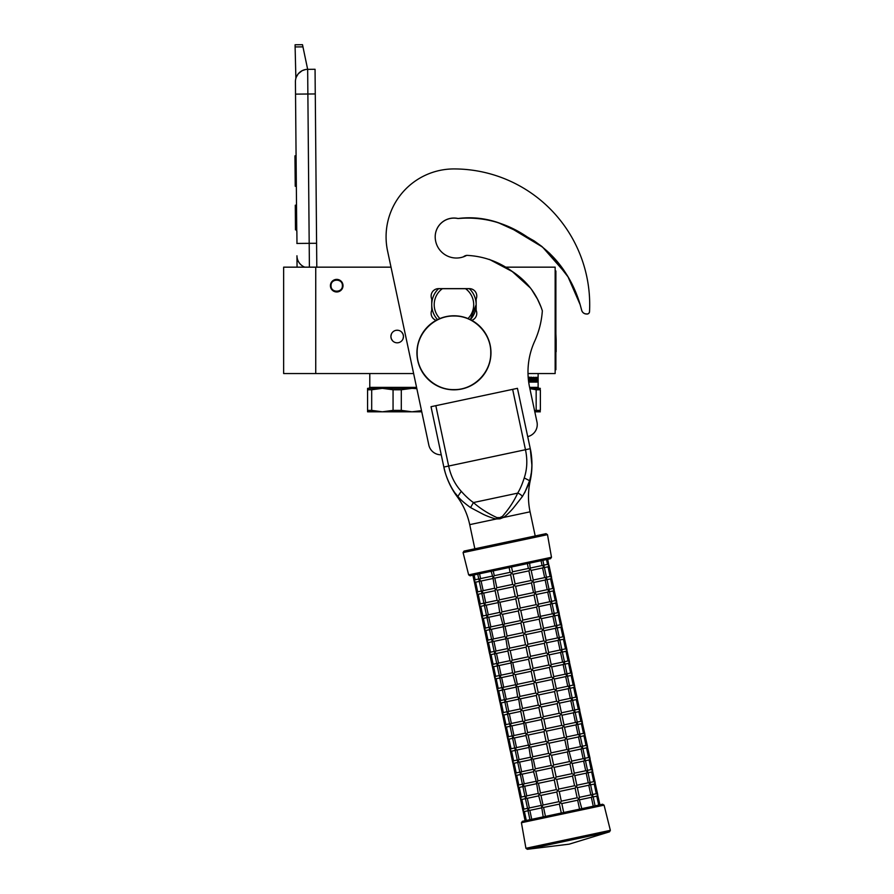 <?xml version="1.0" encoding="UTF-8"?>
<svg xmlns="http://www.w3.org/2000/svg" width="894" height="894" viewBox="0 0 894 894"><rect width="100%" height="100%" fill="white"/><g stroke="black" fill="none" stroke-linecap="round" stroke-linejoin="round"><path stroke-width="1.34" d="M315.738 267.161L283.644 267.161L283.644 373.547L315.738 373.547L315.738 267.161L391.013 267.161L387.56 250.979A67.877 67.877 0 0 1 386.074 236.865A67.877 67.877 0 0 0 386.074 236.865M528.008 373.547L555.152 373.547L555.152 267.161L504.484 267.161M396.277 342.748L397.182 342.815A6.292 6.292 0 0 1 390.89 336.524A6.292 6.292 0 0 1 397.182 330.221A6.292 6.292 0 0 1 403.473 336.524A6.292 6.292 0 0 1 397.182 342.815L398.042 342.76M336.714 291.969A6.292 6.292 0 0 1 330.422 285.678A6.292 6.292 0 0 1 336.714 279.386A6.292 6.292 0 0 1 343.005 285.678A6.292 6.292 0 0 1 336.714 291.969M413.631 373.547L315.738 373.547M398.087 330.288L396.333 330.288M391.382 334.077L390.89 336.535M390.89 336.647L391.371 338.927M391.393 338.971L392.768 341.005M402.982 338.96L403.473 336.513M403.473 336.39L403.004 334.11M402.982 334.065L401.607 332.043M342.391 285.678C342.737 292.997 330.691 292.997 331.037 285.678C330.691 278.347 342.737 278.347 342.391 285.678M342.883 285.678C343.262 293.634 330.165 293.634 330.545 285.678C330.165 277.71 343.262 277.71 342.883 285.678A6.169 6.169 0 0 1 336.714 291.846A6.169 6.169 0 0 1 330.545 285.678A6.169 6.169 0 0 1 336.714 279.509A6.169 6.169 0 0 1 342.883 285.678M296.741 231.11L295.422 81.79A12.337 12.337 0 0 1 307.659 69.341L315.057 69.274L315.258 93.948M297.054 267.161L296.953 255.785A12.337 12.337 44.7 0 0 304.776 267.161A12.337 12.337 0 0 1 296.953 255.785A12.337 12.337 44.7 0 0 304.776 267.161M295.109 46.935L295.098 44.767L302.496 44.7L302.954 46.868L295.109 46.935L295.88 78.326M296.864 231.11L296.976 243.447M296.361 76.962L298.183 73.9M298.328 73.721L302.083 70.727M302.183 70.671L305.402 69.564M302.954 46.868L307.659 69.341L315.057 69.274M309.402 267.161L309.19 243.336L316.588 243.28L315.28 93.948L307.871 94.015L307.659 69.341M316.588 243.28L316.8 267.161M296.07 155.835L294.964 155.835L295.031 163.87L296.149 163.859M296.283 178.789L295.165 178.789L295.031 163.87M296.339 186.243L295.232 186.254L295.165 178.789M296.082 156.618L294.975 156.629M296.506 205.195L295.277 205.207L295.489 229.881L296.73 229.87M405.451 411.799L413.721 411.799M421.756 411.799L367.568 411.799L367.568 410.38L371.692 410.38L371.692 389.773L367.568 389.773L367.568 410.38M421.521 410.659L411.989 411.799L401.305 410.38L393.058 410.38L382.375 411.799L371.692 410.38M371.692 389.773L382.375 388.354L367.568 388.354L367.568 389.773M401.305 410.38L401.305 389.773L411.989 388.354L382.375 388.354L393.058 389.773L393.058 410.38M401.305 389.773L393.058 389.773M416.772 388.354L411.989 388.354L416.839 388.655M540.345 411.799L534.802 411.799M536.165 389.773L540.378 389.773C540.378 387.918 540.378 387.918 540.378 389.773L540.378 410.38C540.378 412.246 540.378 412.246 540.378 410.38L536.165 410.38L536.165 389.773L529.874 388.611M534.578 410.759L536.165 410.38M540.378 388.376L529.818 388.354M537.618 378.922L537.585 380.431M537.283 380.431L537.674 377.402L538.076 380.431L537.015 380.431M537.618 380.598L537.618 382.107M538.121 382.084L538.121 378.922L537.618 382.084M531.103 377.246L531.707 377.246L531.707 381.19L531.327 377.246L531.103 381.19L530.466 381.19L530.187 377.246L528.175 377.246M534.02 377.246L532.086 377.626L532.086 379.894L533.405 381.045L531.707 381.19M534.646 377.626L534.254 379.369M536.087 380.285L536.501 381.19L535.607 381.19L535.607 377.246L534.646 379.369M535.16 379.369L535.16 380.285M536.087 379.369L535.763 380.285M532.746 378.162L534.254 378.307L534.456 382.107L536.724 382.107L536.847 377.246L536.556 379.369L535.763 379.369M536.378 379.369L536.378 380.285M536.378 381.19L536.255 382.107M532.656 378.307L532.355 379.369L533.919 379.749L533.707 382.107L528.689 382.107M533.293 379.369L533.293 382.107M528.455 380.285L529.751 380.285L529.65 381.19L528.566 381.19M528.253 378.162L529.751 378.307L529.751 379.369L528.455 379.369L528.455 380.185M535.137 381.19L535.204 380.285L535.137 381.19L534.21 381.045M532.265 378.307L532.355 379.369M529.829 377.246L530.108 381.19M471.741 320.343A7.409 7.409 0 0 0 476.167 310.363L476.167 298.998A7.409 7.409 0 0 0 469.384 288.639L438.529 288.639A7.409 7.409 0 0 0 431.735 298.998L431.735 310.363A7.409 7.409 0 0 0 436.171 320.343M469.529 217.778L458.097 218.505C471.507 216.795 484.772 218.136 497.88 222.517L516.207 230.853L533.807 240.687C556.683 256.377 572.138 277.71 580.161 304.675L581.703 310.307A4.939 4.939 0 0 0 586.118 313.917L586.889 313.973A2.47 2.47 0 0 0 589.526 311.637A135.754 135.754 0 0 0 453.951 168.932A67.877 67.877 0 0 0 387.56 250.912L428.818 445.022A12.337 12.337 0 0 0 441.245 454.789M580.161 304.675L568.048 276.894L549.531 253.181M541.954 246.52L534.411 241.078M523.918 235.111L521.224 233.636M514.195 229.758L507.099 226.193M501.076 223.668L497.902 222.528M487.286 219.633L477.798 218.203M489.376 259.394L512.284 271.553L530.41 287.98M531.595 289.555L537.328 298.875M537.741 299.691L541.205 307.391M458.097 218.505A18.763 18.763 0 0 0 435.199 236.809A21.221 21.221 0 0 0 466.724 255.36C483.341 256.142 498.539 261.529 512.329 271.519C526.946 281.04 536.959 294.137 542.345 310.81A88.607 88.607 0 0 1 534.623 341.34A74.046 74.046 0 0 0 529.606 387.359L536.981 422.035A12.337 12.337 0 0 1 527.717 436.618M467.998 318.555A19.746 19.746 0 0 0 465.55 288.695L469.384 288.695A22.216 22.216 0 0 1 476.167 304.675A22.216 22.216 53.3 0 0 469.384 288.695A22.216 22.216 0 0 0 469.316 288.639M470.378 319.627L476.167 304.675A22.216 22.216 0 0 1 470.378 319.627A22.216 22.216 0 0 0 476.167 304.675M431.735 304.675A22.216 22.216 -126.7 0 0 437.524 319.627A22.216 22.216 0 0 1 438.529 288.695C434.104 293.109 431.836 298.44 431.735 304.675A22.216 22.216 0 0 0 437.524 319.627M438.529 288.695L442.362 288.695L438.529 288.695A22.216 22.216 0 0 1 438.585 288.639M469.384 288.695L442.362 288.695A19.746 19.746 0 0 0 439.904 318.555M522.353 496.572A4.917 2.637 30.5 0 0 517.671 493.142L473.451 502.551C479.933 508.328 487.744 513.346 496.874 517.581L499.768 517.637L502.394 516.408C508.999 508.831 514.095 501.076 517.671 493.142C520.118 489.13 522.297 484.067 524.23 477.955C527.181 469.115 527.594 459.706 525.471 449.716L443.849 467.059L431.02 406.703L435.825 405.686L448.654 466.042C450.788 476.033 454.99 484.459 461.282 491.331C465.528 496.125 469.585 499.869 473.451 502.551L470.557 507.58L482.525 513.916C485.453 515.547 494.27 518.978 496.606 518.933L500.014 518.811L503.177 517.537C505.389 516.576 511.971 509.938 514.005 507.222L522.353 496.572C526.309 489.778 528.645 484.626 529.371 481.14C532.69 472.434 532.388 457.471 530.276 448.687L531.896 465.327M431.02 406.703L443.849 467.059C445.301 475.407 451.448 490.08 457.873 496.338L457.862 496.326M456.689 494.963L455.862 493.935M444.955 471.574L443.916 467.338M443.849 467.059A76.437 76.437 0 0 0 457.08 496.505L457.873 496.338C459.963 499.232 464.187 502.976 470.557 507.58M496.874 517.581L496.606 518.933L469.719 524.644A73.062 73.062 0 0 0 457.08 496.505M535.204 535.964L530.075 511.815A73.062 73.062 0 0 1 530.176 480.972A76.437 76.437 0 0 0 530.276 448.687L517.447 388.331L530.276 448.687L517.447 388.331L435.825 405.686M529.181 481.721L524.689 492.795M531.17 473.541L530.779 475.731M530.488 477.083L530.097 478.67M580.161 304.742L581.703 310.374A4.939 4.939 0 0 0 586.118 313.984L586.889 314.04A2.47 2.47 0 0 0 589.526 311.704A135.754 135.754 0 0 0 589.705 304.709M566.383 274.19L542.557 247.079L511.703 228.506M502.126 224.137L494.885 221.623M579.96 304.027A99.212 99.212 0 0 0 579.737 303.278M574.73 290.382A99.212 99.212 0 0 0 574.596 290.092C564.796 266.926 549.061 249.236 527.382 237.033C506.362 222.707 483.531 216.516 458.901 218.449A4.939 4.939 0 0 1 457.337 218.415A18.763 18.763 0 0 0 435.199 236.832M463.07 256.969A18.763 18.763 0 0 0 464.277 256.232A4.939 4.939 0 0 1 466.601 255.438M592.051 794.632L592.566 797.046L592.756 795.749L592.566 797.046L592.756 795.749L591.359 797.303L579.915 799.739M598.689 805.081L581.815 808.668L579.055 798.655L577.658 800.219L579.558 809.148L522.387 821.295L521.425 822.726L604.076 805.159L602.623 804.242L598.712 805.081L596.801 796.152L593.169 796.923M592.655 794.498L596.298 793.727L597.762 794.677L596.812 796.141M593.247 806.243L591.347 797.303M528.633 810.634L528.287 809.863M527.941 809.517L529.84 810.377L527.941 809.517L528.119 808.221L527.941 809.517L528.119 808.221L527.941 809.517L529.326 807.964L540.769 805.528M527.907 810.154L529.93 819.697L525.08 820.726L523.079 810.97M528.03 810.769L524.409 811.529L522.923 810.59L524.387 811.54L522.923 810.59L523.873 809.126L522.923 810.59L520.509 798.901M543.552 807.461L545.452 816.401L561.298 813.026L559.398 804.097L543.552 807.461L541.63 806.611L543.183 816.881M563.712 812.512L561.812 803.583L560.348 802.633L559.398 804.097M589.492 782.563L590.006 784.977L590.185 783.669L590.006 784.977L590.185 783.669L588.8 785.234L577.345 787.659M596.287 793.738L594.231 784.072L590.61 784.843M599.919 804.823L597.483 794.118M590.096 782.429L593.739 781.658L595.203 782.608L594.253 784.072M579.401 797.325L590.845 794.889L588.777 785.234M590.845 794.889L592.756 795.749M526.074 798.565L525.717 797.794M543.038 805.047L558.884 801.683L560.348 802.633L561.298 801.169L577.155 797.794L575.088 788.139L559.242 791.514L557.778 790.564L556.828 792.028L540.982 795.392L539.071 794.542L538.691 795.705L541.63 806.611L543.038 805.047L540.971 795.392M577.155 797.794L579.055 798.655L579.435 797.493L577.312 787.491L576.496 786.586L575.088 788.139M525.471 798.688L521.839 799.459L520.364 798.521L521.828 799.471L520.364 798.521L521.314 797.057L520.364 798.521L517.95 786.821M558.884 801.683L556.828 792.028M561.298 801.169L559.242 791.514M538.724 795.872L527.292 798.308L525.37 797.448L525.56 796.152L525.37 797.448L525.56 796.152L525.37 797.448L526.767 795.895L538.21 793.459M586.922 770.494L587.436 772.908L587.626 771.6L587.436 772.908L587.626 771.6L586.229 773.165L574.786 775.59M593.717 781.658L591.66 772.003L588.04 772.774M597.762 794.677L594.912 782.049M587.526 770.36L591.169 769.589L592.633 770.539L591.683 772.003M576.842 785.245L588.263 782.82L590.185 783.669M588.263 782.82L586.207 773.165M523.504 786.496L523.146 785.714M522.822 785.334L524.711 786.239L522.811 785.379L522.99 784.083L522.811 785.379L522.99 784.083L522.811 785.379L524.197 783.826L535.64 781.39M540.468 792.978L556.314 789.614L557.778 790.564L558.728 789.1L574.585 785.725L572.518 776.07L556.683 779.445L555.219 778.495L554.269 779.959L538.423 783.323L536.501 782.462L538.244 793.626L539.071 794.542L540.468 792.978L538.411 783.323M574.585 785.725L576.496 786.586L576.876 785.424L574.753 775.422L573.926 774.517L572.518 776.07M522.901 786.619L519.258 787.39L517.794 786.441L519.258 787.39L517.794 786.441L518.743 784.977L517.794 786.441L515.38 774.752M556.314 789.614L554.269 779.959M558.728 789.1L556.683 779.445M584.352 758.414L584.866 760.828L585.056 759.531L584.866 760.828L585.056 759.531L583.648 761.096L572.216 763.521M584.967 758.291L588.61 757.52L590.074 758.47L589.124 759.934L585.469 760.705M591.146 769.589L589.101 759.934M595.203 782.608L592.342 769.98M574.272 773.176L585.704 770.751L587.626 771.6M585.704 770.751L583.648 761.096M520.934 774.416L520.587 773.645M537.909 780.909L553.755 777.545L555.219 778.495L556.169 777.031L572.015 773.656L569.959 764.001L554.112 767.365L552.648 766.415L551.699 767.879L535.852 771.254L533.942 770.393L533.55 771.556L536.501 782.462L537.909 780.909L535.841 771.254M572.015 773.656L573.926 774.517L574.306 773.344L572.182 763.353L571.355 762.437L569.97 764.001M520.33 774.55L516.687 775.321L515.223 774.372L516.687 775.321L515.223 774.372L516.173 772.908L515.223 774.372L512.81 762.683M553.755 777.545L551.699 767.879M556.169 777.031L554.112 767.365M533.595 771.734L522.163 774.159L520.241 773.31L520.431 772.003L520.241 773.31L520.431 772.003L520.241 773.31L521.638 771.745L533.081 769.321M581.793 746.345L582.307 748.759L582.486 747.462L582.307 748.759L582.486 747.462L581.1 749.016L569.657 751.452M582.396 746.222L586.039 745.44L587.503 746.389L586.531 747.865L582.91 748.636M588.587 757.52L586.531 747.865M592.633 770.539L589.783 757.9M571.702 761.107L583.145 758.671L585.056 759.531M583.134 758.682L581.078 749.016M518.375 762.347L518.017 761.576M535.338 768.84L551.185 765.465L552.648 766.415L553.598 764.951L569.444 761.587L571.355 762.437L571.747 761.275L568.796 750.368L567.399 751.932L551.542 755.296L550.078 754.346L549.128 755.81L533.282 759.185L531.371 758.324L533.115 769.488L533.942 770.393L535.338 768.84L533.282 759.185M569.444 761.587L567.388 751.932M517.771 762.481L514.128 763.252L512.664 762.303L514.128 763.252L512.664 762.303L513.614 760.839L512.664 762.303L510.25 750.614M551.185 765.465L549.128 755.81M553.598 764.951L551.542 755.296M531.025 759.665L519.593 762.09L517.671 761.241L517.861 759.934L517.671 761.241L517.861 759.934L517.671 761.241L519.068 759.676L530.511 757.24M579.223 734.276L579.737 736.69L579.927 735.393L579.737 736.69L579.927 735.393L578.53 736.947L567.087 739.383M579.826 734.142L583.469 733.371L584.933 734.32L583.972 735.796L580.34 736.555M586.017 745.451L583.972 735.796M590.074 758.47L587.213 745.831M569.143 749.038L580.564 746.602L582.486 747.462M580.564 746.602L578.519 736.947M515.804 750.278L515.447 749.507M532.779 756.76L548.614 753.396L550.078 754.346L551.028 752.882L566.874 749.518L568.796 750.368L567.053 739.204L566.226 738.299L564.829 739.863L548.983 743.227L547.519 742.277L546.569 743.741L530.723 747.105L528.801 746.255L530.544 757.419L531.371 758.324L532.779 756.76L530.712 747.105M566.874 749.518L564.829 739.863M515.201 750.401L511.558 751.183L510.094 750.234L511.558 751.183L510.094 750.234L511.044 748.77L510.094 750.234L507.68 738.533M548.614 753.396L546.569 743.741M551.028 752.882L548.983 743.227M528.455 747.585L517.034 750.021L515.112 749.161L515.29 747.865L515.112 749.161L515.29 747.865L515.112 749.161L516.497 747.607L527.941 745.171M576.664 722.207L577.178 724.621L577.356 723.313L577.178 724.621L577.356 723.313L575.971 724.878L564.516 727.303M577.267 722.073L580.91 721.302L582.374 722.251L581.424 723.715L577.781 724.486M583.458 733.371L581.402 723.715M587.503 746.389L584.654 733.762M566.572 736.969L578.016 734.533L575.948 724.878M578.016 734.533L579.927 735.393M513.245 738.209L512.888 737.427M530.209 744.691L546.055 741.327L547.519 742.277L548.469 740.813L564.326 737.438L562.259 727.783L546.413 731.158L544.949 730.208L543.999 731.672L528.153 735.036L526.242 734.186L525.862 735.349L528.801 746.255L530.209 744.691L528.142 735.036M564.326 737.438L566.226 738.299L566.606 737.137L564.483 727.135L563.656 726.23L562.27 727.783M512.642 738.332L508.988 739.114L507.524 738.165L508.988 739.114L507.524 738.165L508.485 736.701L507.524 738.165L505.121 726.464M546.055 741.327L543.999 731.672M548.469 740.813L546.413 731.158M525.895 735.516L514.463 737.941L512.541 737.092L512.731 735.796L512.541 737.092L512.731 735.796L512.541 737.092L513.938 735.538L525.381 733.102M574.093 710.138L574.607 712.54L574.797 711.244L574.607 712.54L574.797 711.244L573.378 712.809L561.957 715.234M574.697 710.004L578.34 709.233L579.804 710.182L578.854 711.646L575.211 712.417M580.888 721.302L578.831 711.646M584.933 734.32L582.083 721.693M564.013 724.889L575.457 722.464L573.378 712.809M575.457 722.464L577.356 723.313M510.675 726.14L510.318 725.358M509.982 725.023L511.882 725.883L509.982 725.023L510.161 723.727L509.982 725.023L510.161 723.727L509.982 725.023L511.368 723.469L522.811 721.033M527.639 732.622L543.485 729.258L544.949 730.208L545.899 728.744L561.756 725.369L559.689 715.714L543.854 719.089L542.39 718.139L541.429 719.592L525.594 722.967L523.672 722.106L525.415 733.27L526.242 734.186L527.639 732.622L525.594 722.967M561.756 725.369L563.656 726.23L564.047 725.068L561.924 715.066L561.097 714.161L559.7 715.714M510.072 726.263L506.451 727.034L504.965 726.084L506.429 727.034L504.965 726.084L505.915 724.621L504.965 726.084L502.551 714.395M543.485 729.258L541.429 719.592M545.899 728.744L543.854 719.089M571.523 698.058L572.037 700.471L572.227 699.175L572.037 700.471L572.227 699.175L570.819 700.74L559.387 703.165M578.317 709.233L576.272 699.577L572.641 700.348M582.374 722.251L579.513 709.624M572.126 697.935L575.781 697.152L577.245 698.113L576.295 699.566M561.443 712.82L572.886 710.384L570.819 700.74M572.886 710.384L574.797 711.244M508.105 714.06L507.758 713.289M525.08 720.553L540.926 717.178L542.39 718.139L543.34 716.675L559.186 713.3L557.13 703.645L541.283 707.009L539.82 706.059L538.87 707.523L523.024 710.898L521.113 710.037L520.721 711.199L522.845 721.201L523.672 722.106L525.08 720.553L523.024 710.898M559.186 713.3L561.097 714.161L561.477 712.987L559.353 702.997L558.526 702.081L557.141 703.645M507.501 714.194L503.881 714.965L502.394 714.015L503.858 714.965L502.394 714.015L503.344 712.552L502.394 714.015L499.981 702.326M540.926 717.178L538.87 707.523M543.34 716.675L541.283 707.009M520.766 711.378L509.334 713.803L507.412 712.954L507.602 711.646L507.412 712.954L507.602 711.646L507.412 712.954L508.809 711.389L520.252 708.964M568.964 685.989L569.478 688.402L569.657 687.106L569.478 688.402L569.657 687.106L568.271 688.659L556.828 691.096M575.758 697.164L573.702 687.508L570.081 688.279M579.804 710.182L576.954 697.543M569.567 685.866L573.21 685.083L574.674 686.033L573.724 687.497M558.873 700.751L570.316 698.315L568.249 688.659M570.316 698.315L572.227 699.175M505.546 701.991L505.188 701.22M504.842 700.885L506.753 701.734L504.842 700.885L505.032 699.577L504.842 700.885L505.032 699.577L504.842 700.885L506.239 699.32L517.682 696.884M522.509 708.484L538.356 705.109L539.82 706.059L540.769 704.595L556.627 701.231L554.559 691.576L538.713 694.94L537.249 693.99L536.299 695.454L520.453 698.817L518.542 697.968L520.286 709.132L521.113 710.037L522.509 708.484L520.453 698.829M556.627 701.231L558.526 702.081L558.918 700.918L556.783 690.917L555.967 690.012L554.571 691.576M504.942 702.125L501.31 702.896L499.835 701.946L501.299 702.896L499.835 701.946L500.785 700.483L499.835 701.946L497.422 690.257M538.356 705.109L536.299 695.454M540.769 704.595L538.713 694.94M566.394 673.92L566.908 676.333L567.098 675.026L566.908 676.333L567.098 675.026L565.701 676.59L554.258 679.027M573.188 685.095L571.143 675.428L567.511 676.199M577.245 698.113L574.384 685.474M566.997 673.785L570.64 673.014L572.104 673.964L571.154 675.428M556.314 688.682L567.757 686.246L565.69 676.59M567.757 686.246L569.657 687.106M502.976 689.922L502.629 689.151M502.283 688.805L504.182 689.665L502.283 688.805L502.462 687.508L502.283 688.805L502.462 687.508L502.283 688.805L503.668 687.251L515.112 684.815M519.939 696.404L535.785 693.04L537.249 693.99L538.199 692.526L554.057 689.162L552 679.507L536.154 682.871L534.69 681.921L533.74 683.385L517.894 686.748L515.972 685.899L517.715 697.063L518.542 697.968L519.939 696.404L517.883 686.748M554.057 689.162L555.967 690.012L556.347 688.849L554.224 678.848L553.397 677.943L552 679.496M502.372 690.045L498.751 690.816L497.265 689.877L498.729 690.827L497.265 689.877L498.215 688.414L497.265 689.877L494.851 678.177M535.785 693.04L533.74 683.385M538.199 692.526L536.154 682.871M563.835 661.851L564.349 664.264L564.527 662.957L564.349 664.264L564.527 662.957L563.142 664.521L551.687 666.946M570.629 673.014L568.573 663.359L564.952 664.13M574.674 686.033L571.825 673.405M564.438 661.716L568.081 660.945L569.545 661.895L568.595 663.359M553.744 676.602L565.187 674.177L563.119 664.521M565.187 674.177L567.098 675.026M500.416 677.853L500.059 677.071M517.38 684.335L533.226 680.971L534.69 681.921L535.64 680.457L551.486 677.093L549.43 667.427L533.584 670.802L532.12 669.852L531.17 671.316L515.324 674.679L513.413 673.83L513.033 674.992L515.972 685.899L517.38 684.335L515.313 674.679M551.497 677.082L553.397 677.943L553.777 676.78L551.654 666.779L550.827 665.874L549.441 667.427M499.813 677.976L496.181 678.747L494.695 677.797L496.159 678.747L494.695 677.797L495.656 676.333L494.695 677.797L492.281 666.108M533.226 680.971L531.17 671.316M535.64 680.457L533.584 670.802M513.067 675.16L501.635 677.585L499.712 676.736L499.902 675.439L499.712 676.736L499.902 675.439L499.712 676.736L501.121 675.171L512.553 672.746M561.264 649.77L561.778 652.184L561.968 650.888L561.778 652.184L561.968 650.888L560.549 652.452L549.128 654.877M568.059 660.945L566.003 651.29L562.382 652.061M572.104 673.964L569.254 661.336M561.868 649.647L565.511 648.876L566.975 649.826L566.025 651.29M551.185 664.533L562.628 662.108L560.549 652.452M562.628 662.108L564.527 662.957M497.846 665.773L497.489 665.002M514.81 672.266L530.656 668.902L532.12 669.852L533.07 668.388L548.927 665.013L546.86 655.358L531.014 658.733L529.561 657.772L528.6 659.236L512.765 662.61L510.843 661.75L512.586 672.914L513.413 673.83L514.81 672.266L512.754 662.61M548.927 665.013L550.827 665.874L551.218 664.711L549.095 654.71L548.268 653.805L546.871 655.358M497.243 665.907L493.622 666.678L492.136 665.728L493.6 666.678L492.136 665.728L493.086 664.264L492.136 665.728L489.722 654.039M530.656 668.902L528.6 659.236M533.07 668.388L531.014 658.722M510.496 663.091L499.075 665.516L497.142 664.667L497.332 663.359L497.142 664.667L497.332 663.359L497.142 664.667L498.561 663.102L509.982 660.677M558.694 637.701L559.208 640.115L559.398 638.819L559.208 640.115L559.398 638.819L557.99 640.383L546.558 642.808M565.489 648.876L563.443 639.221L559.812 639.992M569.545 661.895L566.684 649.267M559.298 637.578L562.952 636.796L564.416 637.746L563.455 639.21M548.614 652.464L560.057 650.027L557.99 640.383M560.057 650.027L561.968 650.888M495.276 653.704L494.93 652.933M512.251 660.197L528.097 656.822L529.561 657.772L530.511 656.319L546.357 652.944L544.301 643.289L528.455 646.653L526.991 645.703L526.041 647.167L510.195 650.541L508.284 649.681L507.893 650.843L510.016 660.845L510.843 661.75L512.251 660.197L510.183 650.541M546.357 652.944L548.268 653.805L548.648 652.631L546.525 642.641L545.698 641.724L544.301 643.289M494.673 653.838L491.052 654.609L489.566 653.659L491.029 654.609L489.566 653.659L490.515 652.195L489.566 653.659L487.152 641.97M528.097 656.822L526.041 647.167M530.511 656.319L528.455 646.653M507.937 651.022L496.505 653.447L494.583 652.598L494.762 651.29L494.583 652.598L494.762 651.29L494.583 652.598L495.969 651.033L507.423 648.608M556.135 625.632L556.649 628.046L556.828 626.75L556.649 628.046L556.828 626.75L555.442 628.303L543.999 630.739M562.929 636.807L560.873 627.152L557.253 627.923M566.975 649.826L564.125 637.187M556.738 625.509L560.382 624.727L561.845 625.677L560.896 627.141M546.044 640.395L557.487 637.958L555.42 628.303M557.487 637.958L559.398 638.819M492.717 641.635L492.37 640.864M492.013 640.517L493.924 641.378L492.013 640.517L492.203 639.221L492.013 640.517L492.203 639.221L492.013 640.517L493.41 638.964L504.853 636.528M509.681 648.128L525.527 644.753L526.991 645.703L527.941 644.239L543.798 640.875L541.73 631.22L525.884 634.584L524.42 633.634L523.471 635.098L507.624 638.461L505.713 637.612L507.457 648.776L508.284 649.681L509.681 648.128L507.613 638.472M543.798 640.875L545.698 641.724L546.089 640.562L543.954 630.561L543.139 629.655L541.73 631.22M492.113 641.769L488.47 642.54L487.006 641.59L488.47 642.54L487.006 641.59L487.956 640.126L487.006 641.59L484.593 629.901M525.527 644.753L523.471 635.098M527.941 644.239L525.884 634.584M553.565 613.563L554.079 615.977L554.269 614.67L554.079 615.977L554.269 614.67L552.872 616.234L541.429 618.659M560.359 624.738L558.303 615.072L554.682 615.843M564.416 637.746L561.555 625.118M554.168 613.429L557.811 612.658L559.275 613.608L558.325 615.072M543.485 628.326L554.906 625.889L556.828 626.75M554.906 625.889L552.861 616.234M490.147 629.566L489.789 628.795M489.454 628.448L491.354 629.309L489.454 628.448L489.633 627.152L489.454 628.448L489.633 627.152L489.454 628.448L490.84 626.895L502.283 624.459M507.11 636.047L522.956 632.684L524.42 633.634L525.37 632.17L541.228 628.806L539.171 619.151L523.325 622.515L521.861 621.565L520.911 623.029L505.065 626.392L503.143 625.543L504.887 636.707L505.713 637.612L507.11 636.047L505.054 626.392M541.228 628.806L543.139 629.655L543.518 628.493L541.395 618.492L540.568 617.586L539.171 619.14M489.543 629.689L485.9 630.471L484.436 629.521L485.9 630.471L484.436 629.521L485.386 628.057L484.436 629.521L482.022 617.821M522.956 632.684L520.911 623.029M525.37 632.17L523.325 622.515M551.006 601.494L551.52 603.908L551.699 602.601L551.52 603.908L551.699 602.601L550.313 604.165L538.858 606.59M551.609 601.36L555.252 600.589L556.716 601.539L555.766 603.003L552.123 603.774M557.8 612.658L555.744 603.003M561.845 625.677L558.996 613.049M540.915 616.245L552.347 613.82L554.269 614.67M552.347 613.82L550.291 604.165M487.588 617.497L487.23 616.715M486.884 616.379L488.794 617.24L486.884 616.379L487.074 615.083L486.884 616.379L487.074 615.083L486.884 616.379L488.292 614.815L499.724 612.39M504.551 623.978L520.397 620.615L521.861 621.565L522.811 620.101L538.657 616.726L540.568 617.586L538.825 606.423L537.998 605.517L536.612 607.071L520.755 610.446L519.291 609.496L518.341 610.96L502.495 614.323L500.584 613.463L500.193 614.636L503.143 625.543L504.551 623.978L502.484 614.323M538.657 616.726L536.601 607.071M486.984 617.62L483.33 618.391L481.866 617.441L483.33 618.391L481.866 617.441L482.827 615.977L481.866 617.441L479.452 605.752M520.397 620.615L518.341 610.96M522.811 620.101L520.755 610.446M548.435 589.414L548.95 591.828L549.139 590.532L548.95 591.828L549.139 590.532L547.72 592.096L536.299 594.521M549.039 589.291L552.682 588.52L554.146 589.47L553.196 590.934L549.553 591.705M555.23 600.589L553.174 590.934M559.275 613.608L556.426 600.98M538.344 604.176L549.776 601.751L551.699 602.601M549.776 601.751L547.72 592.096M485.017 605.417L484.671 604.657M484.313 604.31L486.224 605.16L484.313 604.31L484.503 603.003L484.313 604.31L484.503 603.003L484.313 604.31L485.71 602.746L497.153 600.321M501.981 611.909L517.827 608.546L519.291 609.496L520.241 608.032L536.087 604.657L537.998 605.517L538.389 604.344L536.266 594.354L535.439 593.448L534.042 595.002L518.185 598.365L516.721 597.415L515.771 598.879L499.936 602.254L498.014 601.394L499.757 612.558L500.584 613.463L501.981 611.909L499.925 602.254M536.087 604.657L534.031 595.002M484.414 605.551L480.771 606.322L479.307 605.372L480.771 606.322L479.307 605.372L480.257 603.908L479.307 605.372L476.893 593.683M517.827 608.546L515.771 598.879M520.241 608.032L518.185 598.365M482.447 593.348L482.101 592.577M545.865 577.345L546.379 579.759L546.569 578.463L546.379 579.759L546.569 578.463L545.172 580.016L533.729 582.452M546.469 577.222L550.123 576.44L551.587 577.39L550.615 578.865L546.983 579.636M552.66 588.52L550.615 578.865M556.716 601.539L553.855 588.911M535.785 592.107L547.229 589.671L549.139 590.532M547.206 589.682L545.161 580.016M499.422 599.84L515.268 596.466L516.721 597.415L517.682 595.952L533.517 592.588L535.439 593.448L533.696 582.285L532.869 581.368L531.483 582.933L515.626 586.296L514.162 585.346L513.212 586.81L497.366 590.185L495.455 589.325L495.064 590.487L497.187 600.489L498.014 601.394L499.422 599.84L497.355 590.185M533.517 592.588L531.472 582.933M481.844 593.482L478.201 594.253L476.737 593.303L478.201 594.253L476.737 593.303L477.687 591.839L476.737 593.303L474.323 581.614M515.268 596.466L513.212 586.81M517.682 595.952L515.626 586.296M495.108 590.666L483.676 593.091L481.754 592.241L481.933 590.934L481.754 592.241L481.933 590.934L481.754 592.241L483.14 590.677L494.594 588.252M479.285 581.402L475.653 582.173L474.178 581.234L475.642 582.184L474.178 581.234L475.127 579.77L474.178 581.234L472.892 575.2L479.553 573.78L480.592 578.608L492.024 576.172M479.888 581.279L479.53 580.508M543.306 565.276L543.82 567.69L543.999 566.394L543.82 567.69L543.999 566.394L542.613 567.947L531.17 570.383M543.91 565.142L547.553 564.371L549.017 565.321L548.044 566.796L544.424 567.556M550.101 576.451L548.044 566.796M554.146 589.47L551.296 576.831M533.215 580.038L544.658 577.602L542.591 567.947M544.658 577.602L546.569 578.463M496.852 587.76L512.698 584.397L514.162 585.346L515.112 583.883L530.969 580.519L528.902 570.864L513.055 574.227L511.591 573.277L510.642 574.741L494.795 578.105L492.885 577.256L494.628 588.42L495.455 589.325L496.852 587.76L494.784 578.105M530.969 580.519L532.869 581.368L533.26 580.206L531.125 570.204L530.31 569.299L528.913 570.853M512.698 584.397L510.642 574.741M515.112 583.883L513.055 574.227M492.538 578.586L481.106 581.022L479.184 580.161L480.592 578.608M479.374 578.865L479.184 580.161L479.374 578.865M547.53 564.382L546.502 559.543L547.731 559.286L548.726 564.762M530.656 567.969L542.099 565.533L541.049 560.706M542.099 565.533L543.999 566.394M491.164 571.311L492.885 577.256L494.281 575.702L510.128 572.328L511.591 573.277L512.541 571.814L528.399 568.439L530.31 569.299L529.628 563.131M528.388 568.45L527.359 563.622M510.128 572.328L509.099 567.5L510.306 567.243L470.099 575.792L468.646 574.876L463.081 552.593L464.031 551.084L546.022 533.662L547.497 534.657L463.081 552.593M512.541 571.814L511.513 566.986M468.646 574.876L551.486 557.275L550.525 558.694L510.306 567.243M494.281 575.702L493.264 570.864M475.127 579.77L474.122 574.931M475.139 579.759L478.771 578.988M481.106 581.022L483.162 590.677M477.687 591.839L475.653 582.173M477.709 591.839L481.33 591.068M483.676 593.091L485.733 602.746M480.257 603.908L478.223 594.253M480.279 603.908L483.9 603.137M497.667 602.735L486.224 605.16L488.292 614.815M486.47 615.206L482.838 615.977L480.793 606.322M500.238 614.804L488.794 617.24L490.862 626.895M489.029 627.275L485.408 628.046L483.352 618.391M502.797 626.873L491.354 629.309L493.421 638.964M491.599 639.355L487.979 640.115L485.923 630.46M505.367 638.942L493.924 641.378L495.991 651.033M494.158 651.424L490.538 652.195L488.482 642.529M496.505 653.447L498.561 663.102M496.729 663.493L493.108 664.264L491.052 654.609M499.075 665.516L501.121 675.171M499.299 675.562L495.667 676.333L493.622 666.678M501.635 677.585L503.691 687.251M498.215 688.414L496.181 678.747M498.237 688.402L501.858 687.631M515.626 687.229L504.182 689.665M506.239 699.32L504.205 689.665M504.428 699.711L500.808 700.483L498.751 690.816M518.196 699.298L506.753 701.734M508.809 711.389L506.764 701.734M503.344 712.552L501.31 702.896M503.367 712.552L506.987 711.78M511.368 723.469L509.334 713.803M505.915 724.621L503.881 714.965M505.937 724.621L509.558 723.849M523.325 723.447L511.882 725.883M513.938 735.538L511.904 725.872M508.485 736.701L506.451 727.034M508.496 736.69L512.128 735.918M514.463 737.941L516.52 747.607M511.044 748.77L509.01 739.103M511.066 748.759L514.687 747.987M517.034 750.021L519.079 759.676M513.614 760.839L511.58 751.172M513.637 760.839L517.257 760.068M519.593 762.09L521.649 771.745M519.827 772.137L516.196 772.908L514.139 763.252M522.163 774.159L524.219 783.814M522.387 784.206L518.766 784.977L516.71 775.321M536.154 783.803L524.711 786.239L526.778 795.884M524.957 796.275L521.325 797.046L519.28 787.39M527.292 798.308L529.349 807.964M527.516 808.344L523.895 809.115L521.839 799.459M541.283 807.941L529.84 810.377L531.74 819.306M577.658 800.219L561.812 803.583M526.309 820.468L524.409 811.529M602.623 804.242L562.505 812.769M522.387 821.295L525.08 820.726M490.75 352.806C491.253 372.474 473.619 390.108 453.951 389.605C434.294 390.108 416.66 372.474 417.163 352.806C416.66 333.149 434.294 315.515 453.951 316.018C473.619 315.515 491.253 333.149 490.75 352.806M490.974 352.806A37.023 37.023 0 0 1 453.951 389.829A37.023 37.023 0 0 1 416.928 352.806A37.023 37.023 0 0 1 453.951 315.783A37.023 37.023 0 0 1 490.974 352.806A37.023 37.023 0 0 1 453.951 389.829A37.023 37.023 0 0 1 416.928 352.806M555.152 369.714L555.889 369.714L555.889 270.994L555.152 270.994M556.157 340.491L556.157 351.722M555.889 333.719L556.157 340.256M296.853 243.447L309.19 243.336L307.871 94.015L295.534 94.127M369.792 373.547L369.792 387.37L416.559 387.37M539.104 388.354L538.121 387.37L529.606 387.37M530.075 511.815L503.177 517.537L502.394 516.408M524.23 477.955L530.176 480.972M499.768 517.637L500.014 518.811M461.282 491.331L457.873 496.338M512.642 389.348L525.471 449.716L530.276 448.687M610.356 830.347L525.929 848.294L527.304 849.3L609.518 831.822L610.356 830.347L604.076 805.159M555.152 362.316L555.889 362.316M555.152 278.392L555.889 278.392M383.057 388.354L383.057 387.37M369.792 387.37L368.797 388.354L382.375 388.354M538.121 387.37L538.121 373.547M474.848 548.793L469.719 524.644M595.069 805.852L593.046 796.308M592.789 795.112L590.476 784.239M527.65 808.958L525.337 798.085M590.219 783.043L587.906 772.159M525.08 796.889L522.766 786.005M587.66 770.974L585.346 760.09M522.521 784.82L520.207 773.936M585.089 758.905L582.776 748.021M519.95 772.751L517.637 761.867M582.53 746.825L580.217 735.952M517.391 760.671L515.078 749.798M579.96 734.756L577.647 723.872M514.821 748.602L512.508 737.718M577.39 722.687L575.077 711.803M512.251 736.533L509.938 725.649M574.831 710.618L572.518 699.734M509.692 724.464L507.379 713.58M572.261 698.549L569.947 687.665M507.121 712.395L504.808 701.511M569.702 686.469L567.388 675.596M504.562 700.315L502.249 689.442M567.131 674.4L564.818 663.516M501.992 688.246L499.679 677.361M564.561 662.331L562.248 651.447M499.422 676.177L497.109 665.292M562.002 650.262L559.689 639.378M496.863 664.108L494.55 653.223M559.432 638.193L557.118 627.309M494.293 652.039L491.979 641.154M556.861 626.113L554.559 615.24M491.722 639.959L489.42 629.085M554.302 614.044L551.989 603.159M489.163 627.89L486.85 617.005M551.732 601.975L549.419 591.09M486.593 615.821L484.28 604.936M549.173 589.906L546.86 579.021M484.034 603.752L481.721 592.867M551.587 577.39L549.017 565.321M546.603 577.826L544.29 566.952M481.464 591.672L479.15 580.798M478.893 579.603L477.742 574.16M544.033 565.757L542.881 560.314M551.486 557.275L547.497 534.657M521.425 822.726L525.929 848.294M527.304 849.3L569.176 844.159L609.518 831.822"/></g></svg>
